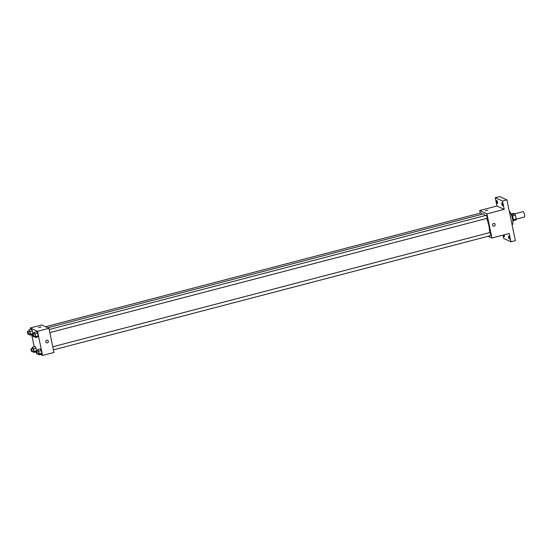 <?xml version="1.0" encoding="UTF-8"?>
<svg xmlns="http://www.w3.org/2000/svg" width="552" height="552" viewBox="0 0 552 552"><rect width="100%" height="100%" fill="white"/><g stroke="black" fill="none" stroke-linecap="round" stroke-linejoin="round"><path stroke-width="0.83" d="M524.248 217.005A2.753 0.69 -104.6 0 0 524.4 217.026A2.753 0.69 -104.6 0 0 524.372 214.19A2.753 0.69 -104.6 0 0 523.006 211.699L514.719 213.865M511.483 213.955L513.664 213.382L514.83 213.921A3.733 0.938 -104.6 0 1 515.375 215.149L516.175 219.027A3.733 0.938 -104.6 0 1 516.079 219.958L513.25 220.696M513.298 219.779L516.175 219.027M512.484 215.908L515.375 215.149M510.883 213.652L510.931 213.638A3.926 0.987 75.4 0 1 513.056 217.964A3.926 0.987 75.4 0 1 512.918 221.242L512.87 221.255M511.952 214.673L514.83 213.921M512.056 224.719L512.242 224.671A7.072 1.773 -104.6 0 0 512.415 218.399A7.072 1.773 -104.6 0 0 509.248 211.154M480.212 213.134L479.674 210.526L496.972 206.006L495.254 197.699L499.67 196.547L506.915 199.886L515.354 240.644L510.938 241.797L503.693 238.457L503.003 235.117M495.254 197.699L502.499 201.038L506.915 199.886M502.499 201.038L504.217 209.346L486.919 213.865L491.922 238.015L509.22 233.496L510.938 241.797M494.413 223.532L494.413 223.532A1.373 1.304 -65.3 0 1 494.109 226.106A1.373 1.304 -65.3 0 1 492.653 224.236A1.373 1.304 -65.3 0 1 495.144 224.899A1.373 1.304 -65.3 0 1 493.26 226.03L493.26 226.037M509.579 237.753A1.573 0.393 75.4 0 1 509.524 239.064A1.573 0.393 75.4 0 1 508.668 237.339A1.573 0.393 75.4 0 1 508.723 236.028A1.573 0.393 75.4 0 1 509.579 237.753M504.245 234.793A1.573 0.393 75.4 0 1 504.397 235.366A1.573 0.393 75.4 0 1 504.342 236.677A1.573 0.393 75.4 0 1 503.5 234.986M497.518 202.163A1.573 0.393 75.4 0 1 497.462 203.474A1.573 0.393 75.4 0 1 496.614 201.742A1.573 0.393 75.4 0 1 496.669 200.431A1.573 0.393 75.4 0 1 497.518 202.163M502.699 204.544A1.573 0.393 75.4 0 1 502.644 205.862A1.573 0.393 75.4 0 1 501.796 204.13A1.573 0.393 75.4 0 1 501.851 202.819A1.573 0.393 75.4 0 1 502.699 204.544M496.972 206.006L504.217 209.346M489.431 232.668A10.626 2.663 -104.6 0 0 486.636 218.44M485.153 215.584A10.626 2.663 -104.6 0 0 483.11 213.99L47.755 327.764M479.674 210.526L486.919 213.865M491.922 238.015L488.113 236.263M481.799 214.335A1.573 0.393 -104.6 0 0 481.02 212.92L45.519 326.736M490.486 235.607A1.573 0.393 -104.6 0 0 490.576 235.621A1.573 0.393 -104.6 0 0 490.555 234A1.573 0.393 -104.6 0 0 489.776 232.578L52.778 346.78M486.912 218.337A1.573 0.393 -104.6 0 0 486.995 218.35A1.573 0.393 -104.6 0 0 486.981 216.729A1.573 0.393 -104.6 0 0 486.202 215.308L49.204 329.51M485.236 210.795L487.927 210.243M30.615 329.496L30.298 327.964L41.71 324.983L48.956 328.323L53.958 352.473L42.545 355.453L40.31 354.418M30.298 327.964L37.55 331.303L48.956 328.323M37.55 331.303L42.545 355.453M47.617 340.301L47.617 340.301A1.373 1.304 -65.3 0 1 47.313 342.868A1.373 1.304 -65.3 0 1 45.857 341.005A1.373 1.304 -65.3 0 1 48.348 341.66A1.373 1.304 -65.3 0 1 46.465 342.799L46.465 342.799M31.505 329.268L32.458 330.883L32.878 333.781L32.458 330.883L31.505 329.268L28.925 329.937L29.877 331.559L30.422 334.174L30.008 335.167L29.435 334.188M40.261 348.919L41.214 350.541L41.752 353.156L41.345 354.149L41.752 353.156L41.214 350.541L40.261 348.919L37.688 349.595L38.633 351.217L39.178 353.832L38.771 354.826L38.191 353.839M36.349 352.597L35.28 351.997M34.196 346.766L31.699 334.726M36.687 331.655L37.633 333.27L38.178 335.885L37.771 336.879L38.178 335.885L37.633 333.27L36.687 331.655L34.107 332.325L35.059 333.946L35.604 336.561L35.19 337.555L34.617 336.575M35.08 346.532L36.032 348.153L36.46 351.044L36.032 348.153L35.08 346.532L32.506 347.208L33.451 348.829L33.996 351.445L33.589 352.438L33.01 351.452M38.44 327.564L41.131 327.005M32.14 348.429L32.506 347.208M33.361 351.327A1.573 0.393 -104.6 0 0 33.444 351.341A1.573 0.393 -104.6 0 0 33.424 349.72A1.573 0.393 -104.6 0 0 32.651 348.298L31.174 348.685A1.573 0.393 -104.6 0 0 31.153 350.154A1.573 0.393 -104.6 0 0 31.885 351.714A1.573 0.393 -104.6 0 0 31.968 351.727A1.573 0.393 -104.6 0 0 31.954 350.106A1.573 0.393 -104.6 0 0 31.174 348.685M33.451 348.829L36.032 348.153M33.996 351.445L36.57 350.768M33.589 352.438L36.163 351.762M28.566 331.165L28.925 329.937M29.78 334.063A1.573 0.393 -104.6 0 0 29.87 334.07A1.573 0.393 -104.6 0 0 29.849 332.456A1.573 0.393 -104.6 0 0 29.07 331.034L27.6 331.414A1.573 0.393 -104.6 0 0 27.579 332.884A1.573 0.393 -104.6 0 0 28.311 334.45A1.573 0.393 -104.6 0 0 28.393 334.457A1.573 0.393 -104.6 0 0 28.38 332.835A1.573 0.393 -104.6 0 0 27.6 331.414M29.877 331.559L32.458 330.883M30.422 334.174L32.996 333.498M30.008 335.167L32.589 334.491M37.322 350.817L37.688 349.595M38.536 353.715A1.573 0.393 -104.6 0 0 38.626 353.728A1.573 0.393 -104.6 0 0 38.605 352.107A1.573 0.393 -104.6 0 0 37.833 350.686L36.356 351.072A1.573 0.393 -104.6 0 0 36.335 352.542A1.573 0.393 -104.6 0 0 37.067 354.101A1.573 0.393 -104.6 0 0 37.15 354.115A1.573 0.393 -104.6 0 0 37.136 352.493A1.573 0.393 -104.6 0 0 36.356 351.072M38.633 351.217L41.214 350.541M39.178 353.832L41.752 353.156M38.771 354.826L41.345 354.149M33.748 333.553L34.107 332.325M34.962 336.451A1.573 0.393 -104.6 0 0 35.045 336.458A1.573 0.393 -104.6 0 0 35.031 334.843A1.573 0.393 -104.6 0 0 34.252 333.422L32.782 333.801A1.573 0.393 -104.6 0 0 32.761 335.271A1.573 0.393 -104.6 0 0 33.493 336.837A1.573 0.393 -104.6 0 0 33.575 336.844A1.573 0.393 -104.6 0 0 33.562 335.223A1.573 0.393 -104.6 0 0 32.782 333.801M35.059 333.946L37.633 333.27M35.604 336.561L38.178 335.885M35.19 337.555L37.771 336.879M524.4 217.026L516.182 219.172M49.839 332.594L486.995 218.35M53.42 349.864L490.576 235.621M31.968 351.727L33.444 351.341M28.393 334.457L29.87 334.07M37.15 354.115L38.626 353.728M33.575 336.844L35.045 336.458"/></g></svg>

